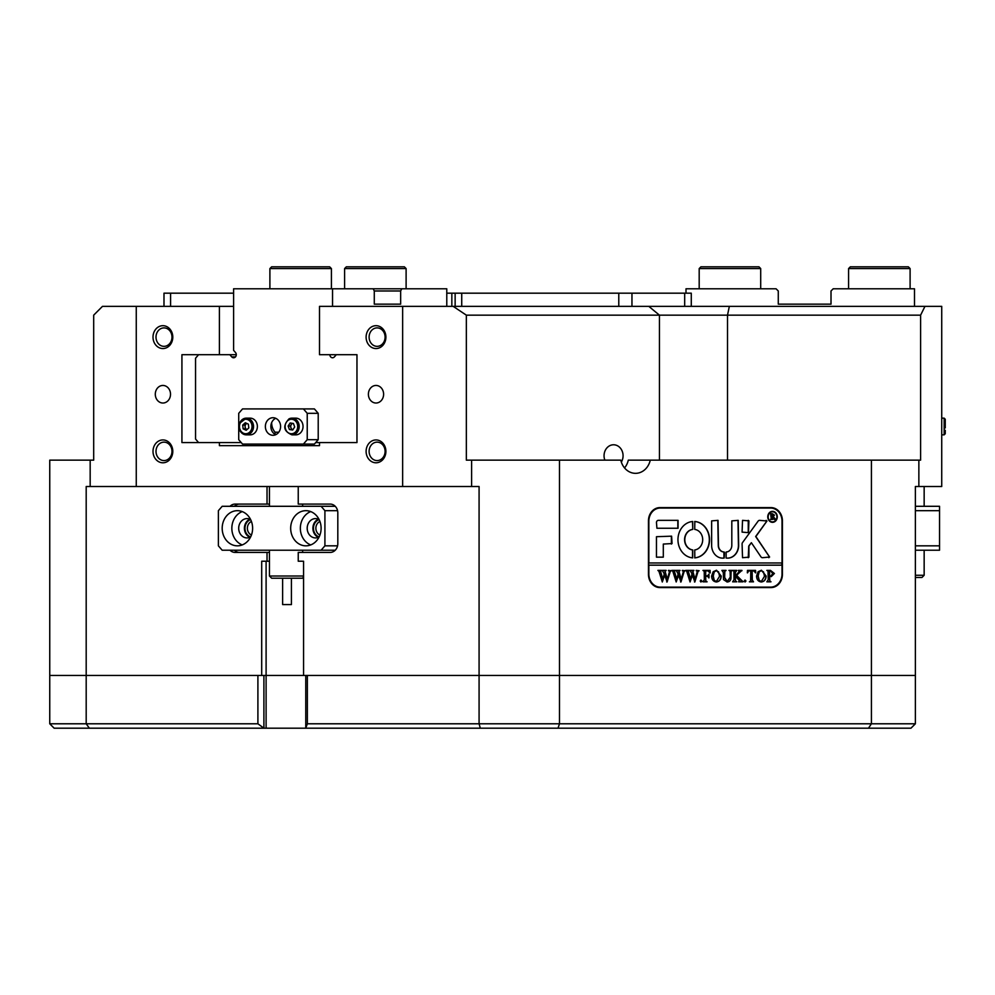 <?xml version="1.0" encoding="UTF-8"?>
<svg xmlns="http://www.w3.org/2000/svg" width="995" height="995" viewBox="0 0 995 995"><rect width="100%" height="100%" fill="white"/><g stroke="black" fill="none" stroke-linecap="round" stroke-linejoin="round"><path stroke-width="1.49" d="M621.328 462.09A10.982 9.515 90 0 0 623.069 455.76A10.982 9.515 90 0 0 613.567 444.777A10.982 9.515 90 0 0 604.052 455.76A10.982 9.515 90 0 0 604.848 460.15M250.641 536.927A9.005 7.798 90 0 1 244.981 528.258A9.005 7.798 90 0 1 250.641 519.589M251.436 521.479A7.251 6.281 -90 0 0 247.382 528.258A7.251 6.281 -90 0 0 251.436 535.036M319.134 536.927A9.005 7.798 90 0 1 313.475 528.258A9.005 7.798 90 0 1 319.134 519.589M319.942 521.479A7.251 6.281 -90 0 0 315.875 528.258A7.251 6.281 -90 0 0 319.942 535.036M153.006 337.118A11.43 9.888 90 0 1 162.906 325.688A11.43 9.888 90 0 1 172.794 337.118A11.43 9.888 90 0 1 162.906 348.548A11.43 9.888 90 0 1 153.006 337.118M171.986 337.118A9.229 7.997 -90 0 0 164.001 327.89A9.229 7.997 -90 0 0 156.004 337.118A9.229 7.997 -90 0 0 164.001 346.347A9.229 7.997 -90 0 0 171.986 337.118M153.006 451.357A11.43 9.888 90 0 1 162.906 439.939A11.43 9.888 90 0 1 172.794 451.357A11.43 9.888 90 0 1 162.906 462.787A11.43 9.888 90 0 1 153.006 451.357M171.986 451.357A9.229 7.997 -90 0 0 164.001 442.141A9.229 7.997 -90 0 0 156.004 451.357A9.229 7.997 -90 0 0 164.001 460.585A9.229 7.997 -90 0 0 171.986 451.357M366.11 451.357A11.43 9.888 90 0 1 375.998 439.939A11.43 9.888 90 0 1 385.898 451.357A11.43 9.888 90 0 1 375.998 462.787A11.43 9.888 90 0 1 366.11 451.357M385.09 451.357A9.229 7.997 -90 0 0 377.093 442.141A9.229 7.997 -90 0 0 369.108 451.357A9.229 7.997 -90 0 0 377.093 460.585A9.229 7.997 -90 0 0 385.09 451.357M366.11 337.118A11.43 9.888 90 0 1 375.998 325.688A11.43 9.888 90 0 1 385.898 337.118A11.43 9.888 90 0 1 375.998 348.548A11.43 9.888 90 0 1 366.11 337.118M385.09 337.118A9.229 7.997 -90 0 0 377.093 327.89A9.229 7.997 -90 0 0 369.108 337.118A9.229 7.997 -90 0 0 377.093 346.347A9.229 7.997 -90 0 0 385.09 337.118M170.518 394.244A8.793 7.612 -90 0 0 162.906 385.451A8.793 7.612 -90 0 0 155.295 394.244A8.793 7.612 -90 0 0 162.906 403.025A8.793 7.612 -90 0 0 170.518 394.244M383.61 394.244A8.793 7.612 -90 0 0 375.998 385.451A8.793 7.612 -90 0 0 368.386 394.244A8.793 7.612 -90 0 0 375.998 403.025A8.793 7.612 -90 0 0 383.61 394.244M266.1 561.217L266.1 675.456L263.899 675.456L263.899 728.191L89.351 728.191L86.192 723.788L86.192 675.456L479.08 675.456L479.08 723.788L559.476 723.788L559.476 675.456L479.08 675.456L479.08 486.518L471.605 486.518L471.605 460.15L620.793 460.15A17.574 15.223 90 0 0 635.531 473.334A17.574 15.223 90 0 0 650.27 460.15L871.421 460.15L871.421 723.788L915.375 723.788L915.375 486.518L918.858 486.518L918.858 460.15L871.421 460.15M466.344 315.154L453.185 306.36L648.802 306.36L659.436 315.154L466.344 315.154L466.344 460.15L471.605 460.15M624.549 467.924A17.574 15.223 90 0 0 628.305 460.15L650.27 460.15M918.858 460.15L920.611 460.15L920.611 315.154L727.507 315.154L727.507 460.15M136.265 486.518L402.639 486.518L402.639 306.36L319.494 306.36L319.494 354.693L356.969 354.693L356.969 442.576L319.494 442.576L319.494 445.648L219.41 445.648L219.41 442.576L181.923 442.576L181.923 354.693L219.41 354.693L219.41 306.36L136.265 306.36L136.265 486.518L86.192 486.518L86.192 675.456L49.75 675.456L49.75 723.788L257.904 723.788L257.904 675.456L49.75 675.456L49.75 460.15L93.692 460.15L93.692 315.154L102.473 306.36L136.265 306.36M302.629 504.092L302.629 506.293M302.629 550.223L302.629 552.424M302.629 561.217L298.239 561.217L298.239 552.424L330.203 552.424A8.793 7.612 -90 0 0 337.815 543.643L337.815 512.885A8.793 7.612 -90 0 0 330.203 504.092L298.239 504.092L298.239 486.518M303.562 561.217L303.562 675.456L266.1 675.456L266.1 728.191L305.763 728.191L305.763 675.456M267.033 486.518L267.033 504.092L269.446 504.092M261.697 675.456L261.697 561.217L267.033 561.217L267.033 552.424L235.069 552.424A8.793 7.612 -90 0 1 230.032 550.223M267.033 504.092L235.069 504.092A8.793 7.612 -90 0 0 230.032 506.293M269.446 552.424L267.033 552.424M269.446 561.217L267.033 561.217M90.172 486.518L90.172 460.15M558.021 728.191L559.476 723.788L871.421 723.788L868.473 728.191L480.311 728.191L479.08 723.788L307.368 723.788L307.368 675.456L915.375 675.456L559.476 675.456L559.476 460.15M233.601 306.36L219.41 306.36M453.185 306.36L402.639 306.36M648.802 306.36L924.964 306.36L920.611 315.154M918.858 486.518L941.73 486.518L941.73 306.36L924.964 306.36M659.436 460.15L659.436 315.154L727.507 315.154L729.347 306.36M771.001 507.612L659.884 507.612A13.184 11.418 90 0 0 648.466 520.783L648.466 574.401A13.184 11.418 90 0 0 659.884 587.572L771.001 587.572A13.184 11.418 90 0 0 782.418 574.401L782.418 520.783A13.184 11.418 90 0 0 771.001 507.612M219.41 445.648L269.011 445.648M305.042 445.648L319.494 445.648M219.41 354.693L236.263 354.693M402.639 486.518L471.605 486.518M239.459 504.092A8.793 7.612 -90 0 0 234.422 506.293M234.422 550.223A8.793 7.612 -90 0 0 239.459 552.424M773.6 508.507A13.184 11.418 90 0 0 769.458 507.612M769.458 587.572A13.184 11.418 90 0 0 773.6 586.677M163.988 306.36L163.988 293.177L170.58 293.177L170.58 306.36M618.778 306.36L618.778 293.177L691.276 293.177L691.276 306.36M451.842 306.36L451.842 293.177L461.73 293.177L461.73 306.36M618.778 293.177L461.73 293.177M233.601 293.177L170.58 293.177M451.842 293.177L446.78 293.177M455.138 306.36L455.138 293.177M252.618 528.258A17.574 15.223 -90 0 0 237.395 510.684A17.574 15.223 -90 0 0 222.183 528.258A17.574 15.223 -90 0 0 237.395 545.832A17.574 15.223 -90 0 0 252.618 528.258M242.233 511.592A17.574 15.223 -90 0 0 231.847 528.258A17.574 15.223 -90 0 0 242.233 544.924M250.591 519.49A9.664 8.37 -90 0 0 247.071 518.594A9.664 8.37 -90 0 0 238.7 528.258A9.664 8.37 -90 0 0 247.071 537.922A9.664 8.37 -90 0 0 250.591 537.026M249.919 519.166A9.664 8.37 -90 0 0 244.409 528.258A9.664 8.37 -90 0 0 249.919 537.35M321.111 528.258A17.574 15.223 -90 0 0 305.9 510.684A17.574 15.223 -90 0 0 290.677 528.258A17.574 15.223 -90 0 0 305.9 545.832A17.574 15.223 -90 0 0 321.111 528.258M310.726 511.592A17.574 15.223 -90 0 0 300.341 528.258A17.574 15.223 -90 0 0 310.726 544.924M319.084 519.49A9.664 8.37 -90 0 0 315.564 518.594A9.664 8.37 -90 0 0 307.194 528.258A9.664 8.37 -90 0 0 315.564 537.922A9.664 8.37 -90 0 0 319.084 537.026M318.412 519.166A9.664 8.37 -90 0 0 312.903 528.258A9.664 8.37 -90 0 0 318.412 537.35M218.378 510.684L218.378 545.832L222.183 550.223L321.111 550.223L324.917 545.832L324.917 510.684L321.111 506.293L222.183 506.293L218.378 510.684M335.228 550.223L321.111 550.223M337.566 510.684L324.917 510.684M324.917 545.832L337.566 545.832M321.111 506.293L335.228 506.293M303.562 577.05L302.405 578.207L271.647 578.207L269.446 576.018L303.562 576.018M291.423 578.207L291.423 604.574L282.63 604.574L282.63 578.207M266.1 728.191L263.899 728.191L257.904 723.788M868.473 728.191L910.972 728.191L915.375 723.788M89.351 728.191L54.14 728.191L49.75 723.788M480.311 728.191L305.763 728.191L307.368 723.788M772.418 511.778A5.05 4.378 90 0 0 772.307 511.778A5.05 4.378 90 0 0 767.929 516.828A5.05 4.378 90 0 0 772.307 521.89A5.05 4.378 90 0 0 772.418 521.89M776.896 516.828A5.05 4.378 90 0 0 772.518 511.778A5.05 4.378 90 0 0 768.152 516.828A5.05 4.378 90 0 0 772.518 521.89A5.05 4.378 90 0 0 776.896 516.828M767.767 516.828A5.497 4.751 90 0 0 772.518 522.325A5.497 4.751 90 0 0 777.282 516.828A5.497 4.751 90 0 0 772.518 511.343A5.497 4.751 90 0 0 767.767 516.828M772.418 522.325A5.497 4.751 90 0 0 777.058 516.828A5.497 4.751 90 0 0 772.418 511.343M769.608 557.038L755.877 536.516L766.971 521.007L759.571 520.348A2.201 1.903 90 0 0 758.115 521.131L742.531 542.586A2.201 1.903 90 0 0 742.083 543.991L742.531 557.697L748.924 557.175L748.924 546.553A1.318 1.144 -90 0 1 749.198 545.708L751.374 542.71L760.951 556.852A2.201 1.903 90 0 0 762.444 557.697L769.608 557.038M768.824 557.697L769.272 556.628L755.653 536.516L766.623 521.43L766.187 520.348M709.547 539.688A18.233 15.796 90 0 0 694.821 521.492L694.734 529.415A10.323 8.943 -90 0 1 702.694 539.688A10.323 8.943 -90 0 1 694.734 549.949L694.821 557.872A18.233 15.796 90 0 0 709.547 539.688M694.697 557.872A18.233 15.796 90 0 0 709.323 539.688A18.233 15.796 90 0 0 694.697 521.492M730.094 571.093L728.925 570.396L732.357 570.396L731.126 571.267L730.977 577.05C731.101 580.184 729.832 581.826 727.171 581.976L723.514 579.625L723.29 572.461L721.91 570.396L726.027 570.396L724.833 571.167L724.658 577.498L727.221 581.503L730.293 577.137L730.094 571.093M739.795 571.988L736.71 575.458L743.066 581.826L738.564 581.826L739.36 580.981L738.837 580.01L735.38 576.105L735.467 580.931L736.748 581.826L732.631 581.826L733.999 579.762L733.912 571.279L732.631 570.396L736.748 570.396L735.38 572.461L735.38 575.906L739.049 571.789L738.352 570.396L741.947 570.396L738.265 573.717M745.131 581.976L744.31 581.03L745.131 580.073L745.964 581.03L745.131 581.976M747.332 572.822L747.469 570.396L755.578 570.396L755.715 572.822L753.576 570.869L752.145 570.869L752.145 579.762L753.514 581.826L749.397 581.826L750.616 581.043L750.765 570.869L748.576 570.993L747.606 572.822L748.576 570.993M756.536 576.068L758.128 571.702L761.449 570.235L766.162 576.043C765.976 579.6 764.359 581.59 761.324 581.976C758.289 581.615 756.685 579.637 756.536 576.068M648.852 562.971L648.852 521.231A13.184 11.418 90 0 1 660.27 508.047L770.615 508.047A13.184 11.418 90 0 1 782.033 521.231L782.033 562.971L648.628 562.971L648.628 565.172L782.033 565.172L782.033 573.953A13.184 11.418 90 0 1 770.615 587.137L658.727 587.137A13.184 11.418 90 0 1 655.742 586.677M648.852 565.172L648.852 573.953A13.184 11.418 90 0 0 660.27 587.137M774.408 573.493L771.287 576.59L769.595 576.379L769.794 581.13L770.963 581.826L766.846 581.826L768.215 579.762L768.028 571.093L766.846 570.396L770.478 570.396L774.408 573.493L771.063 576.59M711.599 576.068L713.204 571.702L716.512 570.235L721.226 576.043C721.039 579.6 719.435 581.59 716.388 581.976C713.353 581.615 711.748 579.637 711.599 576.068M709.957 572.933L707.893 570.869L705.691 570.869L705.691 575.794L707.482 575.794L708.987 574.202L708.987 577.859L707.482 576.267L705.691 576.267L705.791 580.931L707.072 581.826L702.943 581.826L704.323 579.762L704.224 571.292L702.943 570.396L710.094 570.396L710.231 572.933L709.87 570.396L702.943 570.396M701.027 581.976L700.194 581.03L701.027 580.073L701.848 581.03L701.027 581.976M696.214 570.72L699.124 570.72L698.042 571.466L694.858 581.976L692.408 575.185L690.07 581.976L686.724 571.354L685.654 570.396L689.299 570.396L688.341 571.441L690.654 579.289L692.01 573.879L690.082 570.396L693.913 570.396L692.868 571.478L695.07 579.189L697.296 571.428L696.214 570.72M682.334 570.72L685.244 570.72L684.162 571.466L680.978 581.976L678.528 575.185L676.19 581.976L672.844 571.354L671.774 570.396L675.418 570.396L674.461 571.441L676.774 579.289L678.13 573.879L676.202 570.396L680.033 570.396L678.988 571.478L681.202 579.189L683.416 571.428L682.334 570.72M668.453 570.72L671.364 570.72L670.282 571.466L667.098 581.976L664.648 575.185L662.309 581.976L658.964 571.354L657.894 570.396L661.538 570.396L660.58 571.441L662.894 579.289L664.25 573.879L662.322 570.396L666.153 570.396L665.108 571.478L667.322 579.189L669.548 571.428L668.453 570.72M678.068 528.258L678.068 520.348L658.367 520.348A2.201 1.903 90 0 0 656.464 522.549L656.924 528.258L678.068 528.258M663.304 544.078L672.06 543.544L671.6 536.168L656.464 536.703L656.464 557.163L663.304 557.163L663.304 544.078L663.304 557.163M724.124 551.989A6.592 5.709 -90 0 1 718.489 545.397L718.017 520.348L711.636 520.882L711.636 545.397A12.748 11.032 90 0 0 722.668 558.133A12.748 11.032 90 0 0 724.186 558.021L724.571 552.511L723.9 551.989A6.592 5.709 -90 0 1 718.266 545.397L717.805 520.348M692.769 529.415L692.719 521.492A18.233 15.796 90 0 0 677.956 539.688A18.233 15.796 90 0 0 692.682 557.872L692.769 549.949A10.323 8.943 -90 0 1 684.809 539.688A10.323 8.943 -90 0 1 692.769 529.415L692.495 521.492M742.531 520.348L742.083 532.126L748.476 532.648L748.924 520.87L742.531 520.348M731.81 545.397A6.592 5.709 -90 0 1 726.163 551.989L726.114 558.021A12.748 11.032 90 0 0 727.619 558.133A12.748 11.032 90 0 0 738.651 545.397L738.203 520.348L731.81 520.87L731.81 545.397M774.297 518.271L775.54 519.44L774.185 519.44L771.921 516.741L772.605 519.44L770.553 519.44L771.237 518.407L770.553 513.718L772.381 513.718L774.471 515.136L773.227 516.542L775.54 519.278M771.933 516.753L772.02 519.091M781.821 565.172L781.821 562.971M660.27 508.047L658.727 508.047A13.184 11.418 90 0 0 655.742 508.507M727.507 558.133A12.748 11.032 90 0 0 738.439 545.397L737.979 520.348M748.252 532.648L748.252 520.348M692.495 557.872L692.545 549.949A10.323 8.943 -90 0 1 684.585 539.688A10.323 8.943 -90 0 1 692.545 529.415M722.569 558.133A12.748 11.032 90 0 0 723.962 558.021L723.9 551.989M671.376 544.078L671.376 536.168M748.252 557.697L748.713 546.553A1.318 1.144 -90 0 1 748.974 545.708L751.374 542.71M677.844 528.258L677.844 520.348M775.316 519.278L774.185 519.44M771.797 519.091L772.418 519.278M772.394 519.278L770.553 519.44M770.553 513.718L774.471 515.136M774.247 515.136L773.227 516.542M773.003 516.542L774.073 518.271M772.53 513.967L771.71 514.116L771.71 516.504L773.637 515.211L771.921 514.116L771.896 516.504M769.794 581.13L769.595 576.379M769.57 581.13L770.603 581.503M770.752 581.503L766.846 581.826M766.846 570.396L770.267 570.396L774.185 573.493M770.578 570.869L769.371 571.043L769.371 575.931L770.826 576.105L772.754 573.605L770.578 570.869L769.595 571.043L769.595 575.931L770.826 576.105M761.324 570.247L766.162 576.043M765.939 576.043C765.752 579.6 764.148 581.59 761.113 581.976M761.299 570.72L758.961 571.864L757.966 576.03L758.998 580.359L761.312 581.503L764.508 576.267L763.513 571.864L761.299 570.72L759.185 571.864L758.19 576.03L759.222 580.359L761.312 581.503M747.469 570.396L755.354 570.396L755.441 572.822M752.332 581.142L752.145 570.869M752.12 581.142L753.178 581.503M753.302 581.503L749.397 581.826M748.364 570.993L749.571 570.869M744.919 580.073L745.964 581.03M745.74 581.03L744.919 581.976M738.054 573.717L736.71 575.458M736.487 575.458L740.467 579.699M740.255 579.699L743.066 581.503M742.855 581.503L738.564 581.826M735.467 580.931L735.38 576.105M735.554 581.304L736.424 581.503M736.536 581.503L732.631 581.826M732.631 570.396L736.536 570.72M735.765 570.919L736.424 570.72M735.554 570.919L735.38 572.461M735.156 572.461L735.38 575.906M738.352 570.396L741.947 570.72M741.723 570.72L739.583 571.988M728.925 570.396L732.133 570.72M731.126 571.267L731.997 570.72M730.902 571.267L730.765 577.05C730.89 580.184 729.621 581.826 726.947 581.976M721.91 570.396L725.815 570.72M724.833 571.167L725.666 570.72M724.609 571.167L724.658 577.498M724.435 577.498L727.221 581.503M716.4 570.247L721.226 576.043M721.002 576.043C720.815 579.6 719.211 581.59 716.176 581.976M716.375 570.72L714.024 571.864L713.029 576.03L714.062 580.359L716.375 581.503L719.572 576.267L718.577 571.864L716.375 570.72L714.248 571.864L713.253 576.03L714.286 580.359L716.375 581.503M705.691 575.794L705.691 570.869M708.714 574.202L708.714 577.859M705.791 580.931L705.691 576.267M705.865 581.304L706.724 581.503M706.848 581.503L702.943 581.826M700.803 580.073L701.848 581.03M701.624 581.03L700.803 581.976M696.214 570.396L699.124 570.72M698.9 570.72L698.042 571.466M697.831 571.466L697.582 572.859M697.371 572.859L694.485 581.976M690.07 581.976L692.408 575.185M685.654 570.396L689.075 570.396L688.341 571.441M688.117 571.441L688.652 572.871M688.44 572.871L690.654 579.289M690.082 570.396L693.689 570.72M692.868 571.478L693.652 570.72M692.644 571.478L695.07 579.189M682.334 570.396L685.244 570.72M685.033 570.72L684.162 571.466M683.951 571.466L683.714 572.859M683.49 572.859L680.605 581.976M676.19 581.976L678.528 575.185M671.774 570.396L675.207 570.396L674.461 571.441M674.237 571.441L674.772 572.871M674.56 572.871L676.774 579.289M676.202 570.396L679.809 570.72M678.988 571.478L679.772 570.72M678.764 571.478L681.202 579.189M668.453 570.396L671.364 570.72M671.152 570.72L670.282 571.466M670.07 571.466L669.834 572.859M669.61 572.859L666.725 581.976M662.309 581.976L664.648 575.185M657.894 570.396L661.327 570.72M660.58 571.441L661.364 570.72M660.357 571.441L660.904 572.871M660.68 572.871L662.894 579.289M662.322 570.396L665.929 570.396L665.108 571.478M664.884 571.478L667.322 579.189M915.375 545.832L939.541 545.832L939.541 550.223L915.375 550.223M915.375 506.293L939.541 506.293L939.541 545.832M939.541 510.684L915.375 510.684M915.375 575.272L924.156 575.272L921.967 577.473L915.375 577.473M945.25 433.173L945.25 430.275L945.25 433.173M945.25 419.828L945.25 427.925M292.132 423.285L290.341 426.047L291.634 429.541L292.891 429.716A3.296 2.848 90 0 1 292.729 423.36M289.135 418.82A8.346 7.226 90 0 1 291.97 418.149L295.813 418.149A8.346 7.226 90 0 1 302.89 424.828A8.346 7.226 90 0 1 298.637 434.181A8.346 7.226 90 0 1 295.813 434.852L291.97 434.852A8.346 7.226 90 0 0 294.794 434.181A8.346 7.226 90 0 0 299.047 424.828A8.346 7.226 90 0 0 291.97 418.149L289.023 418.845C282.53 425.959 283.513 431.295 291.97 434.852M288.14 426.047L290.13 422.999L293.401 423.46L294.682 426.954L292.704 430.002L289.433 429.541L288.14 426.047L290.341 426.047M291.634 429.541L289.433 429.541M246.847 423.46A3.296 2.848 90 0 0 246.188 423.907L244.894 425.076L245.355 428.845L246.959 429.591A3.296 2.848 90 0 1 246.188 423.907L246.735 423.41M239.596 423.372A8.346 7.226 90 0 1 246.3 418.149L250.143 418.149A8.346 7.226 90 0 1 256.847 429.629A8.346 7.226 90 0 1 250.143 434.852L246.3 434.852A8.346 7.226 90 0 1 239.534 423.559M243.153 428.845L242.693 425.076L245.292 422.738L248.352 424.156L248.812 427.925L246.213 430.275L243.153 428.845L245.355 428.845M244.894 425.076L242.693 425.076M275.727 434.703A8.793 7.612 90 0 1 270.864 426.507A8.793 7.612 90 0 1 275.727 418.31M265.366 426.507A8.793 7.612 -90 0 0 272.978 435.288A8.793 7.612 -90 0 0 280.59 426.507A8.793 7.612 -90 0 0 272.978 417.713A8.793 7.612 -90 0 0 265.366 426.507M238.725 439.678L238.725 413.323L242.531 408.92L314.408 408.92L318.213 413.323L318.213 439.678L314.408 444.081L242.531 444.081L238.725 439.678M318.213 413.323L307.231 413.323L307.231 439.678L318.213 439.678M303.425 444.081L307.231 439.678M307.231 413.323L303.425 408.92M850.339 266.809L908.336 266.809L910.102 268.575L848.586 268.575L850.339 266.809M271.647 266.809L329.644 266.809L331.41 268.575L269.894 268.575L271.647 266.809M700.94 266.809L758.949 266.809L760.702 268.575L699.186 268.575L700.94 266.809M346.347 266.809L404.343 266.809L406.109 268.575L344.593 268.575L344.593 288.786L344.593 268.575L346.347 266.809L344.593 268.575M914.492 306.36L914.492 288.786L833.201 288.786L831.012 290.975L831.012 304.159L778.277 304.159L778.277 290.975L776.075 288.786L686.003 288.786L686.003 293.177M278.762 432.216L275.08 432.216A13.184 11.418 90 0 1 271.66 422.8A13.184 11.418 90 0 1 271.66 422.576M332.541 306.36L332.541 288.786L233.601 288.786L233.601 350.339L235.492 352.516A3.072 2.662 90 0 1 231.723 356.869L229.833 354.693M356.969 354.693L336.31 354.693L334.419 356.869A3.072 2.662 90 0 1 329.88 354.693M198.59 354.693L195.555 358.212L195.555 439.056L198.59 442.576M332.541 288.786L446.78 288.786L446.78 306.36M219.41 442.576L241.238 442.576M315.701 442.576L319.494 442.576M401.744 288.786L400.649 290.975L400.649 304.159L374.282 304.159L400.649 304.159M374.282 304.159L374.282 290.975L373.187 288.786M275.08 434.367L275.08 432.216M400.649 290.975L374.282 290.975M631.962 293.177L631.962 306.36M684.684 306.36L684.684 293.177M293.873 433.173A7.251 6.281 -90 0 0 297.194 423.659A7.251 6.281 -90 0 0 288.96 419.828A7.251 6.281 -90 0 0 285.64 429.342A7.251 6.281 -90 0 0 293.873 433.173M944.155 434.852L945.25 433.745L944.155 434.852L941.73 434.852L944.155 434.852L944.155 418.149L945.25 419.256L944.155 418.149L941.73 418.149L944.155 418.149M251.573 429.218A7.251 6.281 -90 0 0 248.103 419.778A7.251 6.281 -90 0 0 239.932 423.783A7.251 6.281 -90 0 0 243.402 433.223A7.251 6.281 -90 0 0 251.573 429.218M246.3 418.149A8.346 7.226 90 0 1 253.004 429.629A8.346 7.226 90 0 1 246.3 434.852C240.504 433.783 238.215 429.964 239.447 423.422L246.3 418.149M231.723 356.869L235.492 356.869M269.446 486.518L269.446 506.293M269.446 550.223L269.446 576.018M924.156 486.518L924.156 506.293M924.156 550.223L924.156 575.272M848.586 288.786L848.586 268.575M910.102 288.786L910.102 268.575M269.894 288.786L269.894 268.575M331.41 288.786L331.41 268.575M699.186 288.786L699.186 268.575M760.702 288.786L760.702 268.575M406.109 288.786L406.109 268.575"/></g></svg>
